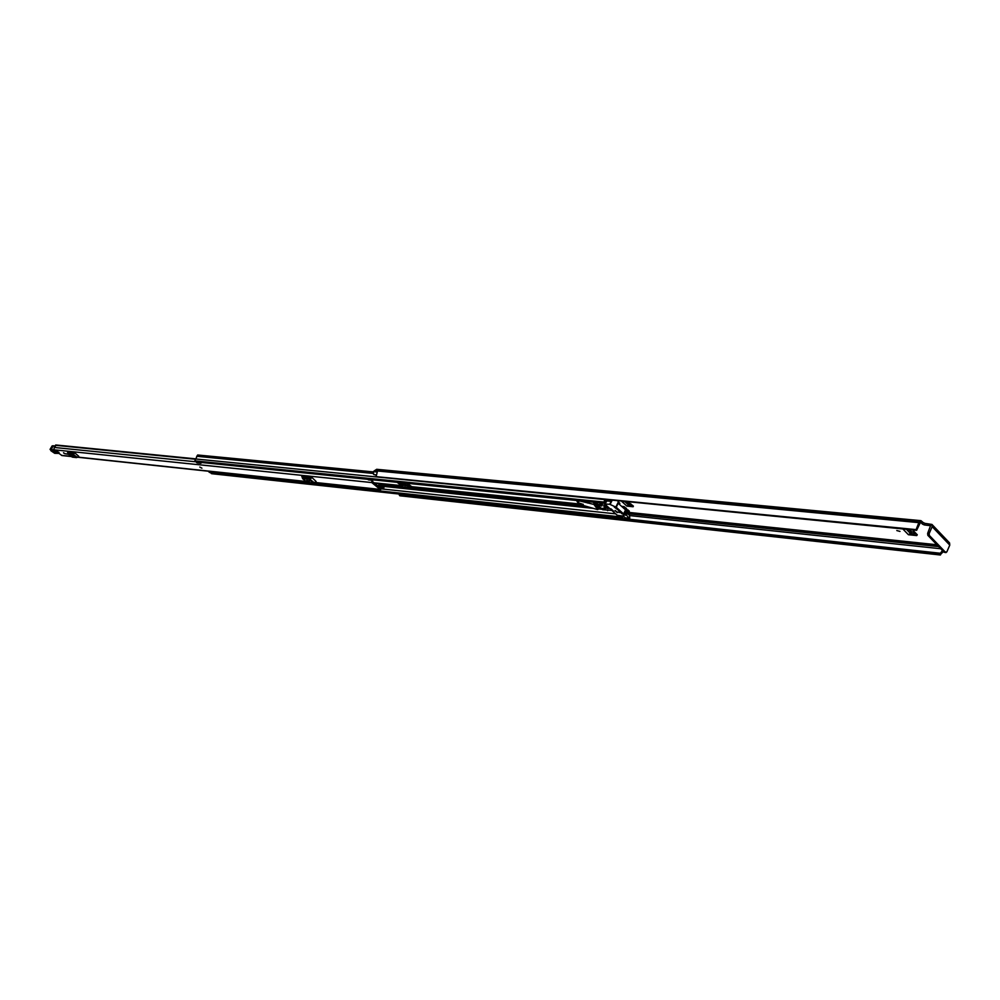 <?xml version="1.0" encoding="UTF-8"?>
<svg xmlns="http://www.w3.org/2000/svg" width="1000" height="1000" viewBox="0 0 1000 1000"><rect width="100%" height="100%" fill="white"/><g stroke="black" fill="none" stroke-linecap="round" stroke-linejoin="round"><path stroke-width="1.5" d="M618.737 503.325L619.888 503.35L618.575 502.15M916.438 533.925L910.487 533.513L906.4 529.288M923.162 522.55L925.025 523.387L924.35 524.95L922.487 524.113L923.162 522.55L920.975 520.675L376.675 469.3L373.325 471.587L373.625 474.412L376.075 475.188M924.35 524.95L930.562 525.7L927.65 533.362L929.175 533.525L932.163 526.65L931.95 524.45L925.025 523.387M632.487 505.288L628.575 505.062L624.913 501.725M896.812 530.55L899.987 531.413L896.812 530.55M399.837 483.15L402.05 483.375L401.25 482.713M633.387 506.112L633.125 506.75L626.9 506.112L628.575 505.062M633.125 506.75L633.337 506.075L627.938 502.025L621.712 501.413L626.9 506.112M917.062 534.575L916.712 535.562L908.425 534.725L910.487 533.513M916.712 535.562L917.288 534.812L912.55 529.9M400.538 483.725L404.562 484.312L402.837 482.875M377.013 476.725L916.1 529.612L916.637 530.312L920.163 523L920.8 522.5L922.487 524.113M942.475 550.55L939.925 553.825L940.163 554.862L943.388 551.5M400.5 494.188L940.288 553.25L399.288 495.012L939.912 554M940.312 554.963L399.812 495.775L399.288 495.012M376.2 476.25L377.275 471.975L373.363 471.625M916.1 529.612L918.85 522.638L920.975 520.675M373.325 471.587L377.238 472M931.975 524.475L949.55 542.913L949.775 545.1L946.838 551.925L944.112 552.25L946 552.612M929.175 533.525L929.35 535.45L945.638 552.413M929.35 535.45L927.825 535.3L944.112 552.25M927.825 535.3L927.65 533.362M404.137 484.087L400.312 483.537M402.05 483.375L402.9 483.8M914.975 532.413L911.675 531.862L910.588 533.337M630.913 503.862L629.612 503.625L628.663 504.9M201.925 468.2L199.8 467.062M65.25 453.862L63.513 452.738L65.25 453.862M58.9 452.438L57.162 451.312L58.9 452.438M71.513 456.575L61.988 455.55L53.888 449.787L54.262 447.45L56.125 445.05M382.887 487.85L380.175 489.425L371.775 482.562L371.85 479.738M67.775 452.438L75.05 453.088L78.75 456.3L75.05 453.088M301.762 476.662L312.238 477.75L316.125 481.512L312.238 477.75M65.95 453.725L67.275 454.25L65.95 453.725M382.987 487.863L383.837 488.025L384.05 486.7L383.088 486.512L380.775 488.288L372.388 481.425L372.95 479.85M368.363 479.875L371.55 480.2M377.887 485.925L379.875 483.663L380.425 484.538L378.85 486.425M381.1 488.013L380.35 487.938M68.612 452.413L68.725 453.162L73.025 453.625L74.013 452.975M73.4 456.438L71.3 455.3L73.513 456.25M67.588 452.312L68.075 454.038L73.138 454.3L77.287 457.35L78.75 456.3M77.287 457.35L72.487 454.55M68.238 454.1L72.362 457.137L76.625 457.6M73.138 454.3L74.612 453.25M303.2 476.812L303.55 477.738L309.525 478.363L310.788 477.6M309.288 481.613L306.775 480.3L309.462 481.287M302.087 476.95L302.663 478.725L309.8 479.175L314.262 482.738L316.125 481.512M314.262 482.738L313.387 483.025L308.925 479.462M302.95 478.825L307.413 482.388L313.387 483.025M309.8 479.175L311.65 477.95M382.625 487.9L383.837 488.025M382.95 486.5L378.663 486.562M51.65 450.475L56.375 452.562L54.025 452.238L51.65 450.475L54 450.788L56.375 452.562M55.012 451.175L53.225 450.75M55.412 446.213L52.975 446L50.85 450.7L54.725 453.325L58.8 453.387M57.525 453.175L58.625 453.363M52.125 445.925L50.062 449.4L53.113 445.75L52.125 445.925L55.438 446.087M57.575 451.8L59.05 452.4L57.575 451.8M63.925 453.225L65.4 453.825L63.925 453.225M407.013 483.3L411.962 486.812M588.1 501.637L588.913 502.375M410.9 486.525L403.812 485.288L401.637 485.825L397.1 482.287M404.087 485.462L404.5 484.387L401.763 484.675L399.038 482.488M624.1 514.062L625.675 514.237L626.138 509.812M624.412 508.25L623.5 508.038M404.613 484.475L409.487 485.337M627.438 511.025L628.787 512.2L626.788 514.35L627.362 511.213L626.525 508.55M626.425 508.462L624.087 506.613L622.425 507.075M597.975 506.012L592.888 502.125M620.2 515.85L622.325 518.275L623.413 516.15L625.35 517.9L629.763 518.112L629.587 515.413L628.138 514.1L629.325 511.087L627.525 509.862M621.35 515.975L622.45 516.962L622.487 516.1M604.775 499.387L604.062 502.062L605.375 503.237L606.912 500.938M196.863 461.887L194.825 460.863L197.65 455L373.212 471.9M604.788 499.4L605.662 500.188L604.612 500.938L605.95 502.125L606.025 500.525L610.35 501.275L611.15 500.025M201.912 462.512L200.787 463.288L197.537 462.95L196.6 462.6L197.113 462.025M627.475 511.025L628.025 509.913M625.675 514.237L629.175 518.312M608.587 499.775L610.163 501.188M212.113 473.625L209.913 472.413M196.6 462.6L199.85 462.925L196.537 462.175M199.85 462.925L200.787 463.288M211.85 471.587L212.525 472.688L209.275 472.337L208.588 471.238M212.525 472.688L212.738 471.688M208.625 471.488L211.887 471.825M597.513 505.112L600.837 508.075M613.9 511.463L610.95 508.812L613.9 511.463M605.725 506.637L607.013 507.275M604.362 507.438L608.2 508.663L603.9 506.562L604.362 507.438M604.825 506.388L607.762 507.825M618.112 510L614.263 507.038L617.537 509.312M609.725 504.275L616.237 507.287L623.587 513.913L623.112 516.1L617.238 515.262L604.738 504.05L609.725 504.275L611.775 500.087M618.688 511.025L622.212 513.913L618.737 510.9M623.112 516.1L626.538 508.475L624.963 509.363L618.787 503.787L617.75 500.675M617.8 512.587L615.125 510.513M619.538 512.638L618.913 512.075M617.375 512.537L617.212 511.9M615.087 510.65L616.987 512.362M623.65 508.175L626.538 508.475M606.287 505.438L596.862 504.2L597.638 502.612M595.438 502.638L602.675 509.725L611.825 510.412M595 502.987L597.463 505.2L595 502.987M598.7 507.887L600.7 508.088L602.675 509.725M606.35 510.037L604.788 508.65L601.862 508.35L606.35 510.037M600.288 504.613L597.888 504.787L601.85 506.012L600.288 504.613M599.438 504.675L598.925 505.712M603.288 508.488L602.9 509.275M578.1 503L576.975 501.262L580.25 501.075L593.913 504.438L597.825 509.663L582.587 505.275M597.825 509.663L599.138 506.975M598.675 506.562L597.413 509.125M594.8 503.825L597.575 508.088L598.4 506.312M593.913 504.438L594.388 503.462M594.2 503.3L593.675 504.375M585.7 501.4L588.763 502.7M582.312 504.113L578.112 502.75L578.65 503.725L582.863 505.087L582.312 504.113M902.812 528.938L908.425 534.725M936.9 544.75L629.7 512.5M376.087 474.85L374.1 474.663M940.738 548.75L629.75 515.588M938.7 546.625L628.475 513.812M938.4 546.312L628.812 513.625M918.85 522.638L374.712 470.712M919.137 522.325L374.975 470.487M919.262 522.05L375.087 470.288M939.925 553.825L399.3 494.875M932.163 526.65L949.775 545.1M908.763 529.525L911.263 532.1M911.675 531.862L909.475 529.6M627.212 501.962L629.288 503.837M629.612 503.625L627.85 502.025M380.175 489.425L314.738 482.425M306.175 481.512L77.65 457.088M71.287 456.4L61.487 455.35M371.775 482.562L53.888 449.787M194.762 459.175L55.438 445.312M605.375 503.237L54.262 447.45M379.6 483.713L374.55 483.188M55.575 445.062L195.2 458.913M195.362 458.862L55.763 445.012M69.4 452.5L70.588 453.375M303.95 476.887L305.225 477.912M308.7 481.55L309.037 480.925M368.512 479.688L371.7 480.012M54.075 449.913L50.987 450.037M50.738 449.963L53.75 449.675M50.062 449.4L54.8 453.338M57.538 453.175L55.25 452.812M55.45 446.025L53.25 445.8M53.812 451.613L54.025 452.238M51.875 450.562L54.363 450.887M54 450.788L56.35 452.038M578.875 503.925L411.012 486.613M401.087 485.588L374.075 482.8M599.612 507.4L598.975 507.325M583.775 505.75L380.425 484.637M403.55 484.175L400.737 483.888M597.925 505.887L596.987 505.788M623.837 507.925L623.688 506.65L621.737 506.45M604.462 499.55L195.15 458.938M373.038 473.425L196.663 456.275M621.9 518.075L211.312 473.537M615.662 513.85L381.912 488.95M620.612 516.912L210.113 472.625M626.312 511.825L625.25 511.712M602.137 509.288L598.212 508.875M592.587 508.288L379.038 485.913M626.475 510.775L625.737 510.7M586.163 506.575L379.75 485.075M626.6 510.525L625.862 510.45M600.025 507.762L598.825 507.638M585.087 506.2L380.125 484.875M604.062 502.062L194.825 460.863M628.787 512.2L627.275 512.038M628.763 512.312L627.275 512.15M625.688 515.175L623.663 514.963M405.6 484.95L405.087 485.925M610.125 504.4L612.225 500.125M626.075 510L623.112 516.087M618.438 501.812L615.862 507.05M625.962 509.038L623.587 513.913M623.7 514.113L626.263 508.888M616.237 507.287L618.625 502.4M601.587 504.95L602.5 503.1M600.763 504.375L601.45 503M600.475 502.9L599.925 504.025M595.188 503.15L595.562 502.4M601.213 504.775L602.05 503.062M588.725 503.075L589.375 501.775M587.7 503.038L588.075 502.287M587.575 501.887L587.2 502.638M588.562 503.088L589.225 501.763L588.625 503.062M587.55 502.837L587.925 502.088M940.438 555L399.812 495.775M916.637 530.312L376.712 476.788M379.875 483.663L374.438 483.1M195.438 458.825L55.938 445M380.712 489.663L314.513 482.575M306.425 481.712L77.475 457.212M70.987 453.413L69.8 452.537M68.075 454.038L72.2 457.075M305.55 477.95L304.262 476.925M302.663 478.725L307.125 482.275M379.888 486.175L383.088 486.512M579.212 504.162L411.562 486.85M401.637 485.825L374.325 483.013M403.938 484.137L400.637 483.8M598.188 506.112L597.562 506.05M624.087 506.613L621.638 506.362M622.325 518.275L211.7 473.7M605.812 503.438L196.438 461.962M610.35 501.275L606.538 500.9M629.35 518.4L625.525 517.987M607.663 510.662L607.987 510.012M577.325 500.55L576.975 501.262M578.5 501.95L578.112 502.75M583.25 504.3L582.863 505.087"/></g></svg>
